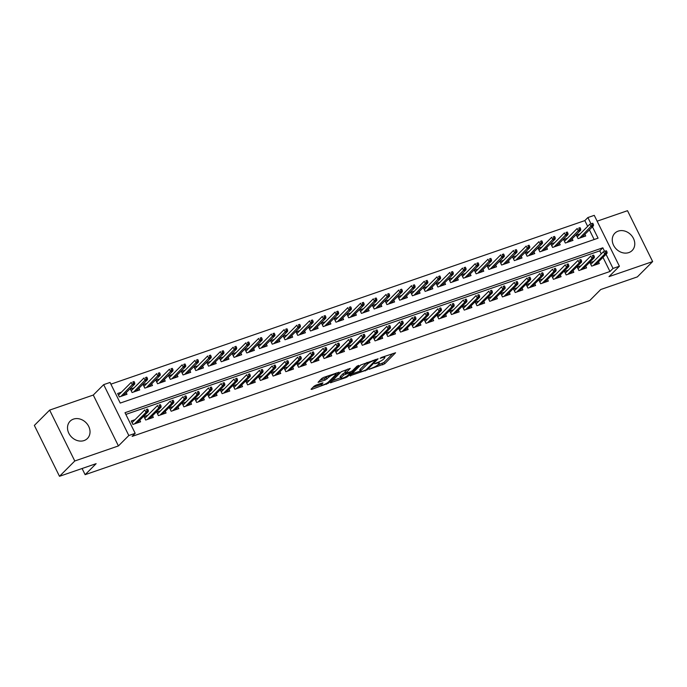 <?xml version="1.0" encoding="UTF-8"?>
<svg xmlns="http://www.w3.org/2000/svg" width="687" height="687" viewBox="0 0 687 687"><rect width="100%" height="100%" fill="white"/><g stroke="black" fill="none" stroke-linecap="round" stroke-linejoin="round"><path stroke-width="1.03" d="M369.048 369.331L384.643 363.835L395.575 352.766L381.5 357.429L380.117 358.331L382.384 357.678A4.929 1.022 153.7 0 1 384.883 357.42A4.929 1.022 153.7 0 1 384.462 358.219L383.569 359.121A4.929 1.022 153.7 0 1 377.644 362.427L374.63 363.741L376.802 363.268A4.929 1.022 153.7 0 1 379.301 363.011A4.929 1.022 153.7 0 1 378.88 363.809L377.987 364.711A4.929 1.022 153.7 0 1 372.062 368.017L369.048 369.331M84.072 440.565A12.229 10.202 45 0 0 87.429 438.478A12.229 10.202 45 0 0 87.507 424.411A12.229 10.202 45 0 0 73.475 419.113A12.229 10.202 45 0 0 70.117 421.191A12.229 10.202 45 0 0 70.04 435.266A12.229 10.202 45 0 0 84.072 440.565M628.811 252.584A12.229 10.202 45 0 0 632.169 250.497A12.229 10.202 45 0 0 632.246 236.431A12.229 10.202 45 0 0 618.206 231.124A12.229 10.202 45 0 0 614.856 233.211A12.229 10.202 45 0 0 614.771 247.277A12.229 10.202 45 0 0 628.811 252.584M315.917 385.167L314.062 386.197L311.031 389.237L311.683 389.4L328.292 383.277L339.223 372.208L323.689 377.386L321.834 378.417L318.047 382.333L325.14 380.074L328.807 377.223A4.122 0.859 153.7 0 1 332.791 374.836A4.122 0.859 153.7 0 1 335.849 374.243A4.122 0.859 153.7 0 1 335.505 374.913L328.386 382.032A4.122 0.859 153.7 0 1 324.41 384.419A4.122 0.859 153.7 0 1 321.353 385.012A4.122 0.859 153.7 0 1 321.696 384.342L323.01 382.908L322.229 382.985L315.917 385.167M59.494 476.306L34.35 425.425L49.636 410.113L74.78 460.994L59.494 476.306L96.128 463.665L85.128 474.683L589.721 300.554L600.73 289.528L637.364 276.887L652.65 261.575L609.008 276.638L619.399 266.23L613.027 268.428L609.97 271.494L132.136 436.391L135.193 433.325L128.821 435.524L103.668 384.643L110.04 382.444L120.242 403.071L598.076 238.174L592.443 226.779M74.78 460.994L118.422 445.932L128.821 435.524M349.932 375.806L367.193 369.855L378.125 358.786L360.735 364.995L349.932 375.806M345.896 377.601L330.353 382.771L341.284 371.701L350.233 368.412L345.595 373.299L350.568 371.77L352.414 370.74L356.974 366.171L358.82 365.39L347.742 376.562L345.896 377.601L345.544 376.88M652.65 261.575L627.506 210.694L597.132 221.18M121.419 392.2L117.649 393.496L119.349 396.94L126.992 394.295L126.176 392.638M134.163 387.803L130.393 389.1L132.093 392.535L139.736 389.898L138.92 388.241M146.906 383.406L143.136 384.703L144.828 388.138L152.48 385.501L151.655 383.844M159.65 379.001L155.872 380.306L157.572 383.741L165.224 381.105L164.399 379.447M172.385 374.604L168.616 375.909L170.316 379.344L177.959 376.708L177.143 375.05M185.129 370.207L181.359 371.512L183.06 374.947L190.703 372.311L189.887 370.654M197.873 365.81L194.103 367.116L195.804 370.551L203.446 367.914L202.631 366.257M210.617 361.414L206.847 362.719L208.547 366.154L216.19 363.517L215.375 361.86M223.361 357.017L219.591 358.322L221.283 361.757L228.934 359.121L228.11 357.463M236.105 352.62L232.326 353.925L234.027 357.36L241.678 354.724L240.854 353.066M248.84 348.223L245.07 349.528L246.77 352.963L254.413 350.327L253.597 348.67M261.584 343.826L257.814 345.132L259.514 348.567L267.157 345.93L266.341 344.273M274.328 339.43L270.558 340.735L272.258 344.17L279.901 341.533L279.085 339.876M287.072 335.033L283.302 336.329L285.002 339.773L292.645 337.137L291.829 335.479M299.815 330.636L296.045 331.933L297.737 335.376L305.389 332.74L304.564 331.082M312.559 326.239L308.781 327.536L310.481 330.979L318.124 328.334L317.308 326.686M325.295 321.842L321.525 323.139L323.225 326.583L330.868 323.938L330.052 322.289M338.038 317.446L334.268 318.742L335.969 322.186L343.612 319.541L342.796 317.883M350.782 313.049L347.012 314.345L348.713 317.789L356.355 315.144L355.54 313.487M363.526 308.652L359.756 309.949L361.456 313.384L369.099 310.747L368.275 309.09M376.27 304.247L372.491 305.552L374.192 308.987L381.843 306.35L381.019 304.693M389.014 299.85L385.235 301.155L386.936 304.59L394.578 301.954L393.763 300.296M401.749 295.453L397.979 296.758L399.679 300.193L407.322 297.557L406.506 295.899M414.493 291.056L410.723 292.361L412.423 295.796L420.066 293.16L419.25 291.503M427.237 286.659L423.467 287.965L425.167 291.4L432.81 288.763L431.994 287.106M439.981 282.263L436.211 283.568L437.902 287.003L445.554 284.366L444.729 282.709M452.724 277.866L448.946 279.171L450.646 282.606L458.298 279.97L457.473 278.312M465.468 273.469L461.69 274.774L463.39 278.209L471.033 275.573L470.217 273.915M478.204 269.072L474.434 270.377L476.134 273.812L483.777 271.176L482.961 269.519M490.947 264.675L487.177 265.981L488.878 269.416L496.521 266.779L495.705 265.122M503.691 260.279L499.921 261.575L501.622 265.019L509.265 262.382L508.449 260.725M516.435 255.882L512.665 257.178L514.357 260.622L522.008 257.986L521.184 256.328M529.179 251.485L525.4 252.782L527.101 256.225L534.752 253.58L533.928 251.931M541.923 247.088L538.144 248.385L539.845 251.828L547.487 249.183L546.672 247.535M554.658 242.691L550.888 243.988L552.588 247.432L560.231 244.787L559.416 243.138M567.402 238.295L563.632 239.591L565.332 243.035L572.975 240.39L572.159 238.733M593.74 261.395L589.97 262.7L591.67 266.135L599.313 263.499L598.497 261.841M580.996 265.792L577.226 267.097L578.926 270.532L586.569 267.896L585.753 266.238M568.252 270.189L564.482 271.494L566.182 274.929L573.825 272.292L573.01 270.635M555.508 274.594L551.738 275.891L553.439 279.326L561.081 276.689L560.266 275.032M542.773 278.991L538.994 280.287L540.695 283.731L548.346 281.086L547.522 279.429M530.029 283.387L526.259 284.684L527.951 288.128L535.602 285.483L534.778 283.825M517.285 287.784L513.515 289.081L515.216 292.525L522.859 289.88L522.043 288.231M504.541 292.181L500.771 293.478L502.472 296.921L510.115 294.276L509.299 292.628M491.798 296.578L488.028 297.875L489.728 301.318L497.371 298.682L496.555 297.024M479.054 300.975L475.284 302.271L476.984 305.715L484.627 303.079L483.811 301.421M466.318 305.372L462.54 306.677L464.24 310.112L471.892 307.475L471.067 305.818M453.575 309.768L449.805 311.074L451.496 314.509L459.148 311.872L458.323 310.215M440.831 314.165L437.061 315.47L438.761 318.905L446.404 316.269L445.588 314.612M428.087 318.562L424.317 319.867L426.017 323.302L433.66 320.666L432.844 319.008M415.343 322.959L411.573 324.264L413.273 327.699L420.916 325.063L420.101 323.405M402.599 327.356L398.829 328.661L400.53 332.096L408.172 329.459L407.357 327.802M389.864 331.752L386.085 333.058L387.786 336.493L395.437 333.856L394.613 332.199M377.12 336.149L373.35 337.454L375.042 340.889L382.693 338.253L381.869 336.596M364.376 340.546L360.606 341.851L362.307 345.286L369.95 342.65L369.134 340.992M351.632 344.943L347.862 346.248L349.563 349.683L357.206 347.047L356.39 345.389M338.889 349.348L335.119 350.645L336.819 354.08L344.462 351.443L343.646 349.786M326.153 353.745L322.375 355.042L324.075 358.485L331.718 355.84L330.902 354.183M313.409 358.142L309.631 359.438L311.331 362.882L318.983 360.237L318.158 358.58M300.666 362.538L296.896 363.835L298.587 367.279L306.239 364.634L305.414 362.985M287.922 366.935L284.152 368.232L285.852 371.676L293.495 369.031L292.679 367.382M275.178 371.332L271.408 372.629L273.108 376.072L280.751 373.427L279.935 371.779M262.434 375.729L258.664 377.026L260.364 380.469L268.007 377.833L267.191 376.175M249.699 380.126L245.92 381.422L247.621 384.866L255.263 382.23L254.448 380.572M236.955 384.522L233.176 385.828L234.877 389.263L242.528 386.626L241.704 384.969M224.211 388.919L220.441 390.225L222.141 393.66L229.784 391.023L228.96 389.366M211.467 393.316L207.697 394.621L209.398 398.056L217.04 395.42L216.225 393.763M198.723 397.713L194.953 399.018L196.654 402.453L204.297 399.817L203.481 398.159M185.979 402.11L182.21 403.415L183.91 406.85L191.553 404.214L190.737 402.556M173.244 406.506L169.466 407.812L171.166 411.247L178.809 408.61L177.993 406.953M160.5 410.903L156.722 412.209L158.422 415.644L166.074 413.007L165.249 411.35M147.757 415.3L143.987 416.605L145.687 420.04L153.33 417.404L152.514 415.747M609.97 271.494L602.98 257.35M601.262 253.864L599.777 250.867L125.841 414.416M135.013 419.697L131.243 421.002L132.943 424.437L140.586 421.801L139.77 420.143M587.668 226.358L584.826 220.604L110.89 384.162M594.169 239.523L589.386 229.844M580.146 233.898L576.376 235.194L578.076 238.629L585.719 235.993L584.903 234.336M82.079 468.508L85.128 474.683M118.422 445.932L93.277 395.051L49.636 410.113M93.277 395.051L103.668 384.643M584.826 220.604L587.883 217.547L594.255 215.349L619.399 266.23M604.543 251.253L602.834 247.801L125 412.698L135.193 433.325M613.027 268.428L606.037 254.284M590.949 223.747L587.883 217.547M599.777 250.867L602.834 247.801M377.627 365.037L383.964 362.453L392.912 353.496M367.073 362.41A4.929 1.022 153.7 0 0 366.712 362.736L360.228 369.228L360.907 370.602A4.929 1.022 153.7 0 0 360.495 371.401A4.929 1.022 153.7 0 0 362.994 371.143L366.102 369.795L375.583 360.297L375.463 359.516M351.787 373.951L360.306 371.014M375.677 360.125L373.316 360.804A4.929 1.022 153.7 0 0 367.39 364.11L360.907 370.602M360.228 369.228A4.929 1.022 153.7 0 0 359.816 370.027L360.495 371.401M340.606 377.816L332.336 380.667M347.57 369.142L344.917 371.925L345.595 373.299M341.173 377.601A4.122 0.859 153.7 0 0 340.829 378.271A4.122 0.859 153.7 0 0 343.886 377.678A4.122 0.859 153.7 0 0 347.871 375.291L350.37 372.783L349.726 372.612L343.68 375.093L341.173 377.601L340.494 376.227A4.122 0.859 153.7 0 0 340.151 376.897L340.829 378.271M340.494 376.227L343.002 373.719L345.226 372.552M320.657 383.526A4.122 0.859 153.7 0 0 320.674 383.638L321.353 385.012M320.03 380.229L324.462 378.692L328.12 375.849L328.807 377.223M335.651 373.848L336.561 372.938M312.886 387.382L321.121 384.54M577.071 236.603L577.638 236.405M593.456 224.615L592.778 223.241L591.498 223.679L592.185 225.053L593.456 224.615L593.439 225.783L591.146 226.573L589.927 224.099L577.192 236.852M592.185 225.053L579.656 238.088M593.439 225.783L581.949 237.298M591.498 223.679L592.778 223.241M591.232 263.911L590.665 264.109M605.779 252.558L607.05 252.12L606.372 250.746L605.092 251.184L605.779 252.558L604.74 254.078L607.033 253.288L595.543 264.804M593.242 265.594L604.74 254.078L603.521 251.605L590.786 264.358M605.092 251.184L606.372 250.746M607.033 253.288L607.05 252.12M564.328 241L564.894 240.802M580.713 229.011L580.034 227.637L578.763 228.075L579.442 229.449L580.713 229.011L580.704 230.179L578.411 230.969L577.183 228.496L564.448 241.249M579.442 229.449L566.912 242.485M580.704 230.179L569.205 241.695M578.763 228.075L580.034 227.637M551.584 245.396L552.15 245.199M567.969 233.408L567.29 232.034L566.019 232.472L566.698 233.846L567.969 233.408L567.96 234.576L565.667 235.366L564.439 232.893L551.704 245.645M566.698 233.846L554.169 246.882M567.96 234.576L556.461 246.092M566.019 232.472L567.29 232.034M538.84 249.793L539.415 249.596M555.233 237.805L554.546 236.431L553.275 236.869L553.954 238.243L555.233 237.805L555.216 238.973L552.923 239.763L551.695 237.29L538.969 250.042M553.954 238.243L541.425 251.279M555.216 238.973L543.718 250.489M553.275 236.869L554.546 236.431M526.096 254.19L526.671 253.992M542.49 242.202L541.811 240.828L540.532 241.266L541.21 242.64L542.49 242.202L542.472 243.37L540.18 244.16L538.96 241.687L526.225 254.439M541.21 242.64L528.681 255.676M542.472 243.37L530.974 254.886M540.532 241.266L541.811 240.828M578.488 268.308L577.922 268.505M593.036 256.955L594.307 256.517L593.628 255.143L592.357 255.581L593.036 256.955L591.996 258.475L594.298 257.685L582.799 269.201M580.506 269.991L591.996 258.475L590.777 256.002L578.042 268.754M592.357 255.581L593.628 255.143M594.298 257.685L594.307 256.517M565.745 272.705L565.178 272.902M580.292 261.352L581.563 260.914L580.884 259.54L579.613 259.978L580.292 261.352L579.261 262.872L581.554 262.082L570.055 273.598M567.763 274.388L579.261 262.872L578.033 260.399L565.298 273.151M579.613 259.978L580.884 259.54M581.554 262.082L581.563 260.914M553.009 277.101L552.434 277.299M567.548 265.749L568.819 265.311L568.14 263.937L566.869 264.375L567.548 265.749L566.517 267.269L568.81 266.479L557.312 277.995M555.019 278.785L566.517 267.269L565.289 264.796L552.554 277.548M566.869 264.375L568.14 263.937M568.81 266.479L568.819 265.311M540.265 281.498L539.69 281.696M554.804 270.146L556.084 269.708L555.397 268.334L554.126 268.772L554.804 270.146L553.774 271.666L556.066 270.876L544.568 282.391M542.275 283.181L553.774 271.666L552.554 269.192L539.819 281.945M554.126 268.772L555.397 268.334M556.066 270.876L556.084 269.708M513.352 258.587L513.928 258.389M529.746 246.599L529.067 245.225L527.788 245.663L528.466 247.037L529.746 246.599L529.729 247.767L527.436 248.565L526.216 246.083L513.481 258.836M528.466 247.037L515.937 260.072M529.729 247.767L518.23 259.282M527.788 245.663L529.067 245.225M527.522 285.895L526.946 286.093M542.06 274.542L543.34 274.104L542.661 272.73L541.382 273.168L542.06 274.542L541.03 276.062L543.323 275.272L531.824 286.788M529.531 287.578L541.03 276.062L539.81 273.589L527.075 286.342M541.382 273.168L542.661 272.73M543.323 275.272L543.34 274.104M500.617 262.984L501.184 262.786M517.002 250.995L516.323 249.621L515.044 250.059L515.731 251.433L517.002 250.995L516.985 252.163L514.692 252.962L513.472 250.48L500.737 263.233M515.731 251.433L503.202 264.469M516.985 252.163L505.495 263.679M515.044 250.059L516.323 249.621M487.873 267.38L488.44 267.183M504.258 255.392L503.58 254.018L502.309 254.456L502.987 255.83L504.258 255.392L504.249 256.569L501.957 257.359L500.729 254.877L487.993 267.629M502.987 255.83L490.458 268.866M504.249 256.569L492.751 268.076M502.309 254.456L503.58 254.018M475.129 271.777L475.696 271.58M491.514 259.789L490.836 258.415L489.565 258.853L490.243 260.227L491.514 259.789L491.506 260.966L489.213 261.756L487.985 259.274L475.249 272.026M490.243 260.227L477.714 273.263M491.506 260.966L480.007 272.473M489.565 258.853L490.836 258.415M462.385 276.174L462.961 275.976M478.779 264.186L478.092 262.812L476.821 263.25L477.499 264.632L478.779 264.186L478.762 265.362L476.469 266.152L475.241 263.679L462.514 276.432M477.499 264.632L464.97 277.668M478.762 265.362L467.263 276.87M476.821 263.25L478.092 262.812M449.642 280.571L450.217 280.373M466.035 268.583L465.357 267.209L464.077 267.647L464.756 269.029L466.035 268.583L466.018 269.759L463.725 270.549L462.506 268.076L449.77 280.828M464.756 269.029L452.226 282.065M466.018 269.759L454.519 281.266M464.077 267.647L465.357 267.209M514.778 290.292L514.211 290.489M529.325 278.939L530.596 278.501L529.917 277.127L528.638 277.565L529.325 278.939L528.286 280.459L530.579 279.669L519.089 291.185M516.787 291.975L528.286 280.459L527.066 277.986L514.331 290.738M528.638 277.565L529.917 277.127M530.579 279.669L530.596 278.501M502.034 294.689L501.467 294.886M516.581 283.336L517.852 282.898L517.174 281.524L515.903 281.962L516.581 283.336L515.542 284.856L517.843 284.066L506.345 295.582M504.052 296.372L515.542 284.856L514.323 282.383L501.587 295.135M515.903 281.962L517.174 281.524M517.843 284.066L517.852 282.898M489.29 299.085L488.723 299.283M503.837 287.733L505.108 287.295L504.43 285.921L503.159 286.359L503.837 287.733L502.807 289.261L505.1 288.463L493.601 299.979M491.308 300.769L502.807 289.261L501.579 286.78L488.843 299.532M503.159 286.359L504.43 285.921M505.1 288.463L505.108 287.295M476.555 303.482L475.979 303.68M491.093 292.13L492.364 291.692L491.686 290.318L490.415 290.756L491.093 292.13L490.063 293.658L492.356 292.86L480.857 304.375M478.564 305.165L490.063 293.658L488.835 291.176L476.108 303.929M490.415 290.756L491.686 290.318M492.356 292.86L492.364 291.692M463.811 307.879L463.236 308.077M478.35 296.526L479.629 296.088L478.942 294.714L477.671 295.152L478.35 296.526L477.319 298.055L479.612 297.256L468.113 308.772M465.82 309.562L477.319 298.055L476.1 295.573L463.364 308.326M477.671 295.152L478.942 294.714M479.612 297.256L479.629 296.088M436.906 284.968L437.473 284.779M453.291 272.979L452.613 271.605L451.333 272.052L452.012 273.426L453.291 272.979L453.274 274.156L450.981 274.946L449.762 272.473L437.026 285.225M452.012 273.426L439.482 286.462M453.274 274.156L441.784 285.663M451.333 272.052L452.613 271.605M451.067 312.276L450.492 312.473M465.606 300.923L466.885 300.485L466.207 299.111L464.927 299.549L465.606 300.923L464.575 302.452L466.868 301.662L455.369 313.169M453.077 313.959L464.575 302.452L463.356 299.97L450.62 312.722M464.927 299.549L466.207 299.111M466.868 301.662L466.885 300.485M424.162 289.373L424.729 289.175M440.547 277.385L439.869 276.002L438.598 276.449L439.276 277.823L440.547 277.385L440.539 278.553L438.237 279.343L437.018 276.87L424.283 289.622M439.276 277.823L426.747 290.859M440.539 278.553L429.04 290.069M438.598 276.449L439.869 276.002M438.323 316.673L437.756 316.87M452.87 305.329L454.141 304.882L453.463 303.508L452.183 303.946L452.87 305.329L451.831 306.849L454.124 306.058L442.634 317.566M440.341 318.364L451.831 306.849L450.612 304.375L437.877 317.119M452.183 303.946L453.463 303.508M454.124 306.058L454.141 304.882M411.419 293.77L411.985 293.572M427.803 281.782L427.125 280.399L425.854 280.846L426.533 282.22L427.803 281.782L427.795 282.95L425.502 283.74L424.274 281.266L411.539 294.019M426.533 282.22L414.003 295.255M427.795 282.95L416.296 294.465M425.854 280.846L427.125 280.399M425.579 321.069L425.013 321.267M440.127 309.725L441.397 309.279L440.719 307.905L439.448 308.343L440.127 309.725L439.096 311.245L441.389 310.455L429.89 321.963M427.597 322.761L439.096 311.245L437.868 308.772L425.133 321.525M439.448 308.343L440.719 307.905M441.389 310.455L441.397 309.279M398.675 298.167L399.241 297.969M415.06 286.178L414.381 284.796L413.11 285.242L413.789 286.616L415.06 286.178L415.051 287.346L412.758 288.136L411.53 285.663L398.795 298.416M413.789 286.616L401.26 299.652M415.051 287.346L403.552 298.862M413.11 285.242L414.381 284.796M412.835 325.466L412.269 325.664M427.383 314.122L428.654 313.676L427.975 312.302L426.704 312.748L427.383 314.122L426.352 315.642L428.645 314.852L417.146 326.359M414.854 327.158L426.352 315.642L425.124 313.169L412.389 325.921M426.704 312.748L427.975 312.302M428.645 314.852L428.654 313.676M385.931 302.563L386.506 302.366M402.324 290.575L401.637 289.201L400.366 289.639L401.045 291.013L402.324 290.575L402.307 291.743L400.014 292.533L398.786 290.06L386.06 302.812M401.045 291.013L388.516 304.049M402.307 291.743L390.809 303.259M400.366 289.639L401.637 289.201M400.1 329.872L399.525 330.061M414.639 318.519L415.91 318.081L415.231 316.698L413.96 317.145L414.639 318.519L413.608 320.039L415.901 319.249L404.403 330.765M402.11 331.555L413.608 320.039L412.38 317.566L399.654 330.318M413.96 317.145L415.231 316.698M415.901 319.249L415.91 318.081M373.187 306.96L373.762 306.763M389.581 294.972L388.902 293.598L387.623 294.036L388.301 295.41L389.581 294.972L389.563 296.14L387.27 296.93L386.051 294.457L373.316 307.209M388.301 295.41L375.772 308.446M389.563 296.14L378.065 307.656M387.623 294.036L388.902 293.598M387.356 334.268L386.781 334.466M401.895 322.916L403.175 322.478L402.496 321.095L401.217 321.542L401.895 322.916L400.865 324.436L403.157 323.646L391.659 335.162M389.366 335.952L400.865 324.436L399.645 321.963L386.91 334.715M401.217 321.542L402.496 321.095M403.157 323.646L403.175 322.478M360.452 311.357L361.018 311.159M376.837 299.369L376.158 297.995L374.879 298.433L375.566 299.807L376.837 299.369L376.82 300.537L374.527 301.327L373.307 298.854L360.572 311.606M375.566 299.807L363.028 312.843M376.82 300.537L365.329 312.053M374.879 298.433L376.158 297.995M347.708 315.754L348.275 315.556M364.093 303.766L363.414 302.392L362.143 302.83L362.822 304.204L364.093 303.766L364.084 304.934L361.783 305.724L360.563 303.25L347.828 316.003M362.822 304.204L350.293 317.239M364.084 304.934L352.586 316.449M362.143 302.83L363.414 302.392M334.964 320.151L335.531 319.953M351.349 308.162L350.671 306.788L349.4 307.226L350.078 308.6L351.349 308.162L351.34 309.33L349.048 310.12L347.82 307.647L335.084 320.4M350.078 308.6L337.549 321.636M351.34 309.33L339.842 320.846M349.4 307.226L350.671 306.788M322.22 324.547L322.796 324.35M338.605 312.559L337.927 311.185L336.656 311.623L337.334 312.997L338.605 312.559L338.597 313.727L336.304 314.517L335.076 312.044L322.34 324.796M337.334 312.997L324.805 326.033M338.597 313.727L327.098 325.243M336.656 311.623L337.927 311.185M309.476 328.944L310.052 328.747M325.87 316.956L325.183 315.582L323.912 316.02L324.59 317.394L325.87 316.956L325.853 318.124L323.56 318.914L322.332 316.441L309.605 329.193M324.59 317.394L312.061 330.43M325.853 318.124L314.354 329.64M323.912 316.02L325.183 315.582M296.732 333.341L297.308 333.143M313.126 321.353L312.448 319.979L311.168 320.417L311.846 321.791L313.126 321.353L313.109 322.521L310.816 323.319L309.597 320.838L296.861 333.59M311.846 321.791L299.317 334.827M313.109 322.521L301.61 334.037M311.168 320.417L312.448 319.979M283.997 337.738L284.564 337.54M300.382 325.75L299.704 324.376L298.424 324.814L299.111 326.188L300.382 325.75L300.365 326.918L298.072 327.716L296.853 325.234L284.117 337.987M299.111 326.188L286.573 339.223M300.365 326.918L288.875 338.433M298.424 324.814L299.704 324.376M271.253 342.135L271.82 341.937M287.638 330.146L286.96 328.772L285.689 329.21L286.367 330.584L287.638 330.146L287.63 331.314L285.328 332.113L284.109 329.631L271.374 342.384M286.367 330.584L273.838 343.62M287.63 331.314L276.131 342.83M285.689 329.21L286.96 328.772M258.51 346.531L259.076 346.334M274.894 334.543L274.216 333.169L272.945 333.607L273.624 334.981L274.894 334.543L274.886 335.72L272.593 336.51L271.365 334.028L258.63 346.78M273.624 334.981L261.094 348.017M274.886 335.72L263.387 347.227M272.945 333.607L274.216 333.169M245.766 350.928L246.341 350.731M262.151 338.94L261.472 337.566L260.201 338.004L260.88 339.387L262.151 338.94L262.142 340.117L259.849 340.907L258.621 338.433L245.894 351.177M260.88 339.387L248.35 352.422M262.142 340.117L250.643 351.624M260.201 338.004L261.472 337.566M233.022 355.325L233.597 355.127M249.415 343.337L248.728 341.963L247.457 342.401L248.136 343.783L249.415 343.337L249.398 344.513L247.105 345.303L245.886 342.83L233.151 355.583M248.136 343.783L235.607 356.819M249.398 344.513L237.9 356.021M247.457 342.401L248.728 341.963M220.278 359.722L220.853 359.524M236.672 347.734L235.993 346.36L234.714 346.806L235.392 348.18L236.672 347.734L236.654 348.91L234.361 349.7L233.142 347.227L220.407 359.979M235.392 348.18L222.863 361.216M236.654 348.91L225.156 360.417M234.714 346.806L235.993 346.36M207.543 364.119L208.109 363.93M223.928 352.139L223.249 350.756L221.97 351.203L222.657 352.577L223.928 352.139L223.91 353.307L221.618 354.097L220.398 351.624L207.663 364.376M222.657 352.577L210.128 365.613M223.91 353.307L212.42 364.823M221.97 351.203L223.249 350.756M194.799 368.524L195.366 368.326M211.184 356.536L210.505 355.153L209.234 355.6L209.913 356.974L211.184 356.536L211.175 357.704L208.882 358.494L207.654 356.021L194.919 368.773M209.913 356.974L197.384 370.01M211.175 357.704L199.677 369.22M209.234 355.6L210.505 355.153M182.055 372.921L182.622 372.723M198.44 360.933L197.762 359.55L196.491 359.997L197.169 361.371L198.44 360.933L198.431 362.101L196.139 362.891L194.91 360.417L182.175 373.17M197.169 361.371L184.64 374.406M198.431 362.101L186.933 373.616M196.491 359.997L197.762 359.55M169.311 377.318L169.887 377.12M185.696 365.329L185.018 363.955L183.747 364.393L184.425 365.767L185.696 365.329L185.688 366.497L183.395 367.287L182.167 364.814L169.44 377.567M184.425 365.767L171.896 378.803M185.688 366.497L174.189 378.013M183.747 364.393L185.018 363.955M156.567 381.714L157.143 381.517M172.961 369.726L172.282 368.352L171.003 368.79L171.681 370.164L172.961 369.726L172.944 370.894L170.651 371.684L169.431 369.211L156.696 381.963M171.681 370.164L159.152 383.2M172.944 370.894L161.445 382.41M171.003 368.79L172.282 368.352M143.823 386.111L144.399 385.914M160.217 374.123L159.539 372.749L158.259 373.187L158.937 374.561L160.217 374.123L160.2 375.291L157.907 376.081L156.688 373.608L143.952 386.36M158.937 374.561L146.408 387.597M160.2 375.291L148.701 386.807M158.259 373.187L159.539 372.749M374.613 338.665L374.037 338.863M389.151 327.313L390.431 326.875L389.752 325.492L388.473 325.939L389.151 327.313L388.121 328.833L390.414 328.043L378.915 339.558M376.622 340.348L388.121 328.833L386.901 326.359L374.166 339.112M388.473 325.939L389.752 325.492M390.414 328.043L390.431 326.875M361.869 343.062L361.302 343.26M376.416 331.709L377.687 331.271L377.008 329.897L375.729 330.335L376.416 331.709L375.377 333.229L377.67 332.439L366.18 343.955M363.887 344.745L375.377 333.229L374.157 330.756L361.422 343.509M375.729 330.335L377.008 329.897M377.67 332.439L377.687 331.271M349.125 347.459L348.558 347.656M363.672 336.106L364.943 335.668L364.265 334.294L362.994 334.732L363.672 336.106L362.642 337.626L364.934 336.836L353.436 348.352M351.143 349.142L362.642 337.626L361.414 335.153L348.678 347.905M362.994 334.732L364.265 334.294M364.934 336.836L364.943 335.668M336.381 351.856L335.814 352.053M350.928 340.503L352.199 340.065L351.521 338.691L350.25 339.129L350.928 340.503L349.898 342.023L352.191 341.233L340.692 352.749M338.399 353.539L349.898 342.023L348.67 339.55L335.934 352.302M350.25 339.129L351.521 338.691M352.191 341.233L352.199 340.065M323.646 356.252L323.07 356.45M338.184 344.9L339.464 344.462L338.777 343.088L337.506 343.526L338.184 344.9L337.154 346.42L339.447 345.63L327.948 357.146M325.655 357.936L337.154 346.42L335.926 343.947L323.199 356.699M337.506 343.526L338.777 343.088M339.447 345.63L339.464 344.462M310.902 360.649L310.326 360.847M325.44 349.297L326.72 348.859L326.042 347.485L324.762 347.923L325.44 349.297L324.41 350.817L326.703 350.026L315.204 361.542M312.911 362.332L324.41 350.817L323.191 348.343L310.455 361.096M324.762 347.923L326.042 347.485M326.703 350.026L326.72 348.859M298.158 365.046L297.591 365.244M312.697 353.693L313.976 353.255L313.298 351.881L312.018 352.319L312.697 353.693L311.666 355.213L313.959 354.423L302.469 365.939M300.167 366.729L311.666 355.213L310.447 352.74L297.711 365.493M312.018 352.319L313.298 351.881M313.959 354.423L313.976 353.255M285.414 369.443L284.847 369.64M299.961 358.09L301.232 357.652L300.554 356.278L299.283 356.716L299.961 358.09L298.922 359.61L301.215 358.82L289.725 370.336M287.432 371.126L298.922 359.61L297.703 357.137L284.968 369.889M299.283 356.716L300.554 356.278M301.215 358.82L301.232 357.652M272.67 373.84L272.104 374.037M287.218 362.487L288.488 362.049L287.81 360.675L286.539 361.113L287.218 362.487L286.187 364.016L288.48 363.217L276.981 374.733M274.688 375.523L286.187 364.016L284.959 361.534L272.224 374.286M286.539 361.113L287.81 360.675M288.48 363.217L288.488 362.049M259.926 378.236L259.36 378.434M274.474 366.884L275.745 366.446L275.066 365.072L273.795 365.51L274.474 366.884L273.443 368.412L275.736 367.614L264.237 379.13M261.945 379.92L273.443 368.412L272.215 365.931L259.48 378.683M273.795 365.51L275.066 365.072M275.736 367.614L275.745 366.446M247.191 382.633L246.616 382.831M261.73 371.281L263.009 370.843L262.322 369.469L261.051 369.907L261.73 371.281L260.699 372.809L262.992 372.01L251.494 383.526M249.201 384.316L260.699 372.809L259.471 370.327L246.745 383.08M261.051 369.907L262.322 369.469M262.992 372.01L263.009 370.843M234.447 387.03L233.872 387.228M248.986 375.677L250.266 375.239L249.587 373.865L248.308 374.303L248.986 375.677L247.955 377.206L250.248 376.416L238.75 387.923M236.457 388.713L247.955 377.206L246.736 374.724L234.001 387.477M248.308 374.303L249.587 373.865M250.248 376.416L250.266 375.239M221.703 391.427L221.137 391.624M236.251 380.083L237.522 379.636L236.843 378.262L235.564 378.7L236.251 380.083L235.212 381.603L237.504 380.813L226.014 392.32M223.713 393.11L235.212 381.603L233.992 379.121L221.257 391.873M235.564 378.7L236.843 378.262M237.504 380.813L237.522 379.636M208.96 395.824L208.393 396.021M223.507 384.48L224.778 384.033L224.099 382.659L222.828 383.097L223.507 384.48L222.468 386L224.769 385.209L213.271 396.717M210.978 397.515L222.468 386L221.248 383.526L208.513 396.279M222.828 383.097L224.099 382.659M224.769 385.209L224.778 384.033M196.216 400.22L195.649 400.418M210.763 388.876L212.034 388.43L211.356 387.056L210.085 387.494L210.763 388.876L209.733 390.396L212.025 389.606L200.527 401.114M198.234 401.912L209.733 390.396L208.505 387.923L195.769 400.676M210.085 387.494L211.356 387.056M212.025 389.606L212.034 388.43M183.481 404.626L182.905 404.815M198.019 393.273L199.29 392.827L198.612 391.453L197.341 391.899L198.019 393.273L196.989 394.793L199.282 394.003L187.783 405.51M185.49 406.309L196.989 394.793L195.761 392.32L183.025 405.072M197.341 391.899L198.612 391.453M199.282 394.003L199.29 392.827M170.737 409.023L170.161 409.22M185.275 397.67L186.555 397.232L185.868 395.849L184.597 396.296L185.275 397.67L184.245 399.19L186.538 398.4L175.039 409.916M172.746 410.706L184.245 399.19L183.017 396.717L170.29 409.469M184.597 396.296L185.868 395.849M186.538 398.4L186.555 397.232M157.993 413.419L157.417 413.617M172.531 402.067L173.811 401.629L173.133 400.246L171.853 400.693L172.531 402.067L171.501 403.587L173.794 402.797L162.295 414.313M160.002 415.103L171.501 403.587L170.282 401.114L157.546 413.866M171.853 400.693L173.133 400.246M173.794 402.797L173.811 401.629M131.088 390.508L131.655 390.31M147.473 378.52L146.795 377.146L145.515 377.584L146.202 378.958L147.473 378.52L147.456 379.688L145.163 380.478L143.944 378.005L131.208 390.757M146.202 378.958L133.673 391.994M147.456 379.688L135.966 391.204M145.515 377.584L146.795 377.146M118.344 394.905L118.911 394.707M134.729 382.917L134.051 381.543L132.78 381.981L133.458 383.355L134.729 382.917L134.721 384.085L132.428 384.875L131.2 382.401L118.465 395.154M133.458 383.355L120.929 396.39M134.721 384.085L123.222 395.6M132.78 381.981L134.051 381.543M145.249 417.816L144.682 418.014M159.796 406.464L161.067 406.026L160.389 404.652L159.109 405.09L159.796 406.464L158.757 407.984L161.05 407.193L149.56 418.709M147.258 419.499L158.757 407.984L157.538 405.51L144.802 418.263M159.109 405.09L160.389 404.652M161.05 407.193L161.067 406.026M132.505 422.213L131.938 422.411M147.052 410.86L148.323 410.422L147.645 409.048L146.374 409.486L147.052 410.86L146.013 412.38L148.315 411.59L136.816 423.106M134.523 423.896L146.013 412.38L144.794 409.907L132.059 422.66M146.374 409.486L147.645 409.048M148.315 411.59L148.323 410.422M376.57 362.796L376.802 363.268M382.152 357.206L382.384 357.678M383.964 362.453L384.643 363.835M382.109 363.492L382.788 364.866M366.815 369.082L367.193 369.855M365.106 370.405L365.338 370.886M350.31 375.428L350.585 375.978M374.896 359.713L375.128 360.186M373.084 360.34L373.316 360.804M366.712 362.736L367.39 364.11M330.859 382.144L331.134 382.693M345.046 371.676L345.724 373.05M347.339 375.746L347.742 376.562M349.494 372.139L349.726 372.612M344.857 372.68L345.535 374.054M343.002 373.719L343.68 375.093M321.207 383.337L321.696 384.342M326.316 377.661L326.995 379.035M324.462 378.692L325.14 380.074M318.553 381.697L318.828 382.247M327.897 382.461L328.292 383.277M326.093 383.604L326.445 384.308M311.417 388.851L311.683 389.4M378.795 361.98L379.301 363.011M384.394 356.433L384.883 357.42M350.19 371.899L350.507 372.534M335.402 373.342L335.849 374.243"/></g></svg>
